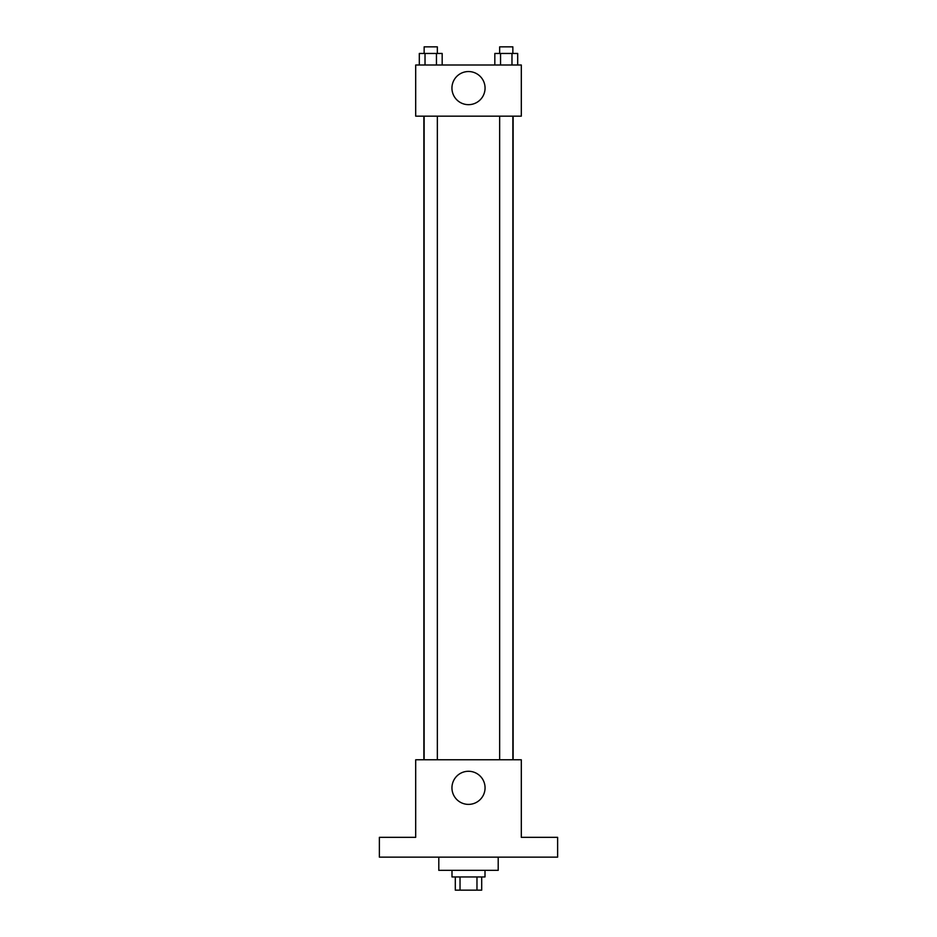 <?xml version="1.0" encoding="UTF-8"?>
<svg xmlns="http://www.w3.org/2000/svg" width="937" height="937" viewBox="0 0 937 937"><rect width="100%" height="100%" fill="white"/><g stroke="black" fill="none" stroke-linecap="round" stroke-linejoin="round"><path stroke-width="1.41" d="M476.968 876.95L476.968 890.15L455.3 890.15L455.3 876.95M476.968 890.15L481.7 890.15L481.7 876.95M485.003 870.344L485.003 876.95L451.997 876.95L451.997 870.344M460.032 876.95L460.032 890.15M438.797 857.144L438.797 870.344L498.203 870.344L498.203 857.144M557.62 857.144L379.38 857.144L379.38 837.338L415.688 837.338L415.688 759.778L521.312 759.778L521.312 837.338L557.62 837.338L557.62 857.144M485.061 787.83A16.561 16.561 0 0 1 460.219 802.166A16.561 16.561 0 0 1 460.219 773.493A16.561 16.561 0 0 1 485.061 787.83M513.125 116.165L513.125 759.778M499.655 759.778L499.655 116.165M437.345 116.165L437.345 759.778M521.312 116.165L415.688 116.165L415.688 65.004L521.312 65.004L521.312 116.165M485.061 88.113A16.561 16.561 0 0 1 460.219 102.449A16.561 16.561 0 0 1 460.219 73.765A16.561 16.561 0 0 1 485.061 88.113M517.692 65.004L517.692 53.456L494.83 53.456L494.83 65.004M511.977 53.456L511.977 65.004M500.545 53.456L500.545 65.004M499.655 53.456L499.655 46.85L512.855 46.85L512.855 53.456M442.17 65.004L442.17 53.456L419.307 53.456L419.307 65.004M436.455 53.456L436.455 65.004M425.023 53.456L425.023 65.004M424.145 53.456L424.145 46.85L437.345 46.85L437.345 53.456M423.875 116.165L423.875 759.778M512.855 759.778L512.855 116.165M424.145 116.165L424.145 759.778"/></g></svg>
